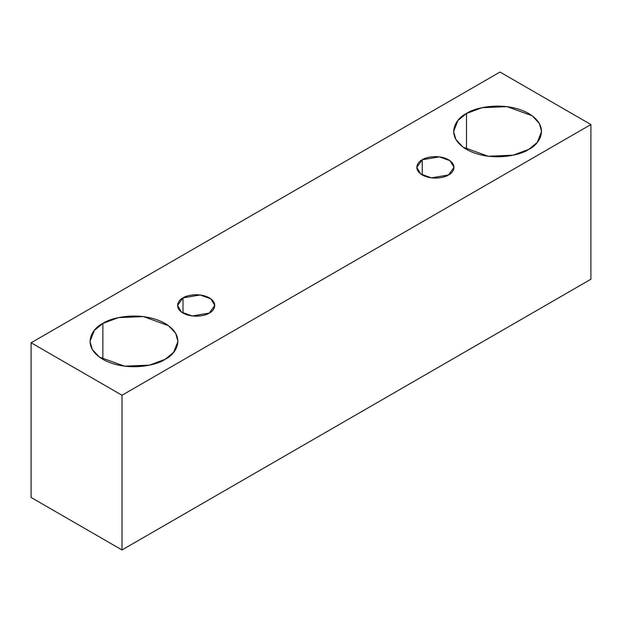<?xml version="1.0" encoding="UTF-8"?>
<svg xmlns="http://www.w3.org/2000/svg" width="622" height="622" viewBox="0 0 622 622"><rect width="100%" height="100%" fill="white"/><g stroke="black" fill="none" stroke-linecap="round" stroke-linejoin="round"><path stroke-width="0.93" d="M122.005 549.949L590.9 279.231L590.9 124.54L122.005 395.25L122.005 549.949L122.005 395.25L31.1 342.769L499.995 72.051L590.9 124.54L590.9 279.231L122.005 549.949L31.1 497.46L31.1 342.769L31.1 497.46L122.005 549.949M122.005 395.25L590.9 124.54L499.995 72.051L31.1 342.769L122.005 395.25M466.5 113.492C474.345 107.513 505.258 100.445 528.7 113.492C551.294 127.02 539.049 144.872 528.7 149.397C520.855 155.376 489.942 162.443 466.5 149.397C443.906 135.868 456.151 118.017 466.5 113.492L457.909 120.505L453.617 131.444L455.84 139.414L462.97 147.095L488.192 156.246L513.189 155.189L528.7 149.397L537.291 142.391L541.583 131.444L539.36 123.475L532.23 115.793L507.008 106.642L482.011 107.699L466.5 113.492L466.5 149.397L466.5 113.492M102.871 323.432C110.716 317.453 141.629 310.386 165.071 323.432C187.665 336.961 175.42 354.812 165.071 359.337C157.218 365.316 126.313 372.384 102.871 359.337C80.277 345.809 92.522 327.957 102.871 323.432L94.28 330.445L89.988 341.385L92.211 349.354L99.341 357.036L124.563 366.187L149.56 365.13L165.071 359.337L173.655 352.332L177.954 341.385L175.731 333.415L168.601 325.734L143.379 316.582L118.382 317.64L102.871 323.432L102.871 359.337L102.871 323.432M183.008 297.876C186.328 295.349 199.405 292.356 209.326 297.876C218.89 303.606 213.704 311.155 209.326 313.068C206.006 315.595 192.929 318.588 183.008 313.068C173.452 307.346 178.631 299.796 183.008 297.876L177.558 305.472L181.515 312.096L192.19 315.968L209.326 313.068L214.777 305.472L210.819 298.848L200.152 294.983L183.008 297.876L183.008 313.068L183.008 297.876M422.245 159.761C425.565 157.234 438.642 154.24 448.555 159.761C458.119 165.483 452.933 173.033 448.555 174.953C445.235 177.48 432.158 180.473 422.245 174.953C412.681 169.223 417.867 161.673 422.245 159.761L416.794 167.357L420.752 173.981L431.419 177.853L448.555 174.953L454.006 167.357L450.048 160.733L439.381 156.861L422.245 159.761L422.245 174.953L422.245 159.761"/></g></svg>
